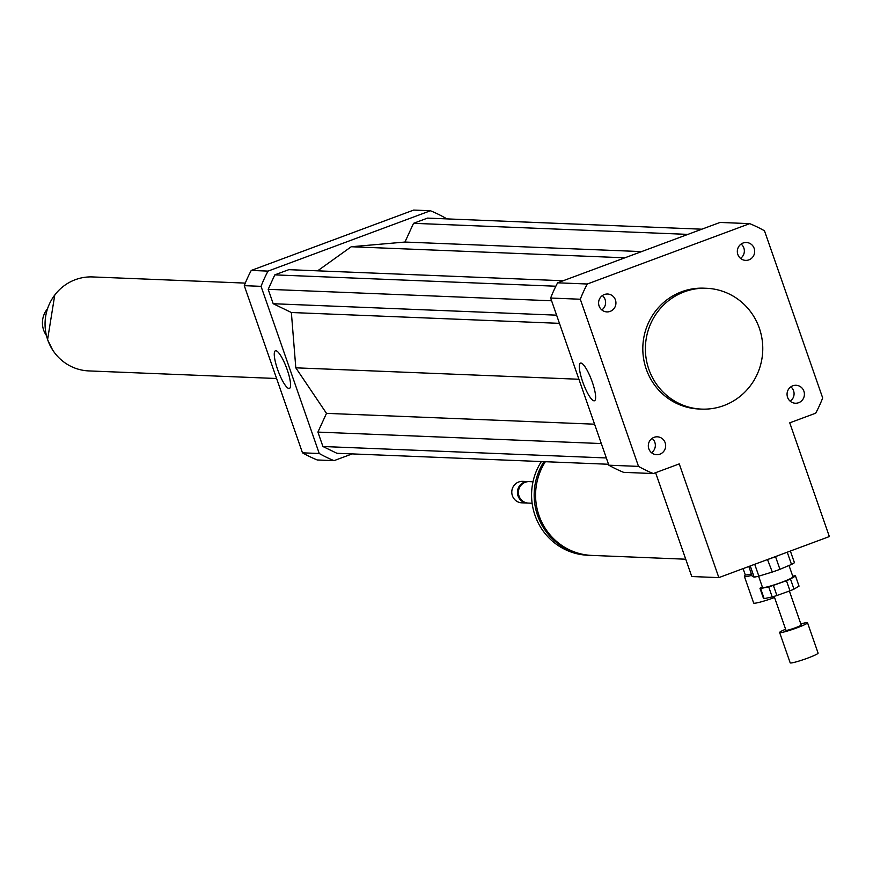 <?xml version="1.0" encoding="UTF-8"?>
<svg xmlns="http://www.w3.org/2000/svg" width="873" height="873" viewBox="0 0 873 873"><rect width="100%" height="100%" fill="white"/><g stroke="black" fill="none" stroke-linecap="round" stroke-linejoin="round"><path stroke-width="1.31" d="M745.215 574.718L744.429 576.322A18.813 1.702 -19.2 0 0 744.407 576.496L753.65 603.025A18.813 1.702 -19.2 0 0 774.558 597.525M744.407 576.496A18.813 1.702 -19.2 0 0 751.893 575.318M745.258 574.63A17.471 1.582 -19.2 0 0 745.236 574.794A17.471 1.582 -19.2 0 0 751.402 573.91M737.838 254.458A8.926 8.665 -87.7 0 1 746.36 242.498A8.926 8.665 -87.7 0 1 754.665 251.773A8.926 8.665 -87.7 0 1 737.838 254.458M740.555 258.375A8.926 8.665 92.3 0 0 741.133 244.047M792.804 385.811A8.926 8.665 -87.7 0 1 804.393 394.552A8.926 8.665 -87.7 0 1 787.151 395.578A8.926 8.665 -87.7 0 1 792.804 385.811M790.272 401.165A8.926 8.665 92.3 0 0 790.851 386.826M665.15 442.731A8.926 8.665 -87.7 0 1 656.627 454.691A8.926 8.665 -87.7 0 1 648.323 445.416A8.926 8.665 -87.7 0 1 665.15 442.731M651.542 452.727A8.926 8.665 92.3 0 0 652.12 438.388M610.194 311.377A8.926 8.665 -87.7 0 1 598.605 302.636A8.926 8.665 -87.7 0 1 615.836 301.611A8.926 8.665 -87.7 0 1 610.194 311.377M601.813 309.937A8.926 8.665 92.3 0 0 602.392 295.609M594.066 400.816A20.09 4.474 69.6 0 1 582.978 382.625A20.09 4.474 69.6 0 1 580.48 363.103A20.09 4.474 69.6 0 1 591.665 380.355A20.09 4.474 69.6 0 1 594.48 400.762A20.09 4.474 69.6 0 1 594.066 400.816M288.985 388.496A20.09 4.474 69.6 0 1 277.909 370.305A20.09 4.474 69.6 0 1 275.41 350.782A20.09 4.474 69.6 0 1 286.595 368.035A20.09 4.474 69.6 0 1 289.41 388.441A20.09 4.474 69.6 0 1 288.985 388.496M685.731 559.211L591.829 555.414A60.455 58.687 -87.7 0 1 541.991 522.611A60.455 58.687 -87.7 0 1 545.363 461.708M591.119 555.381A60.455 58.687 -87.7 0 1 590.41 555.359A60.455 58.687 -87.7 0 1 540.573 522.556A60.455 58.687 -87.7 0 1 543.944 461.653M590.41 555.359L587.835 555.25A60.455 58.687 -87.7 0 1 537.986 522.447A60.455 58.687 -87.7 0 1 541.369 461.544M532.126 503.252L528.405 503.099A10.749 10.432 -87.7 0 1 518.409 491.946A10.749 10.432 -87.7 0 1 529.267 481.623L532.999 481.776M527.925 503.077A10.749 10.432 -87.7 0 1 517.449 491.903A10.749 10.432 -87.7 0 1 528.787 481.612M527.434 503.066L521.792 502.837A10.749 10.432 -87.7 0 1 511.796 491.674A10.749 10.432 -87.7 0 1 522.665 481.361L528.307 481.59M655.601 472.686L691.765 576.529L718.85 577.62L829.35 536.557L789.749 422.827L815.709 413.18A134.355 130.415 -87.7 0 0 822.682 397.946L764.475 230.788A134.355 130.415 -87.7 0 0 749.7 223.641L587.289 284.009A134.355 130.415 -87.7 0 0 580.305 299.232L638.523 466.389A134.355 130.415 -87.7 0 0 653.288 473.548L679.249 463.901L718.85 577.62M684.279 291.833A60.455 58.687 -87.7 0 1 706.519 288.286A60.455 58.687 -87.7 0 1 762.718 351.066A60.455 58.687 -87.7 0 1 701.641 409.11A60.455 58.687 -87.7 0 1 646.053 357.952A60.455 58.687 -87.7 0 1 684.279 291.833M701.641 409.11L699.055 409.001A60.455 58.687 -87.7 0 1 643.477 357.843A60.455 58.687 -87.7 0 1 681.693 291.735A60.455 58.687 -87.7 0 1 703.933 288.188L706.519 288.286M653.288 473.548L623.617 472.348A134.355 130.415 -87.7 0 1 608.852 465.2L550.645 298.042A134.355 130.415 -87.7 0 1 557.618 282.808L720.029 222.44L749.7 223.641M608.852 465.2L638.523 466.389M550.645 298.042L580.305 299.232M557.618 282.808L587.289 284.009M445.536 218.839L445.208 217.901A134.355 130.415 92.3 0 0 430.444 210.753L268.022 271.11A134.355 130.415 92.3 0 0 261.049 286.344L319.256 453.502A134.355 130.415 92.3 0 0 334.032 460.649L352.179 453.905M701.892 229.195L427.53 218.108L413.54 223.313L404.963 242.05L351.252 246.743L317.619 270.837M563.15 280.746L288.799 269.67L274.799 274.875L268.186 289.323L273.194 303.728L291.364 312.512L295.805 367.828L326.491 413.366L317.903 432.102L322.923 446.507L336.934 453.294L608.525 464.261M430.444 210.753L413.671 210.077L251.249 270.434A134.355 130.415 92.3 0 0 244.276 285.667L302.484 452.825A134.355 130.415 92.3 0 0 317.259 459.973L334.032 460.649M268.022 271.11L251.249 270.434M261.049 286.344L244.276 285.667M319.256 453.502L302.484 452.825M322.923 446.507L606.331 457.954M317.903 432.102L601.311 443.549M326.491 413.366L594.568 424.191M295.805 367.828L578.919 379.253M404.963 242.05L641.579 251.599M351.252 246.743L624.915 257.797M413.54 223.313L687.891 234.39M291.364 312.512L559.451 323.348M273.194 303.728L556.603 315.164M268.186 289.323L551.594 300.77M274.799 274.875L555.85 286.224M47.349 308.987A21.498 20.865 92.3 0 0 43.65 330.125A21.498 20.865 92.3 0 0 46.291 335.319M245.291 283.103L92.603 276.937A47.022 45.647 92.3 0 0 47.731 339.892A47.022 45.647 92.3 0 0 88.806 370.916L276.599 378.5M762.315 586.874L759.968 588.26A18.813 1.702 -19.2 0 0 759.979 588.337A18.813 1.702 -19.2 0 0 760.634 588.544L768.677 586.82L772.201 596.936L764.159 598.649L760.634 588.544M760.023 588.402L763.493 598.365A18.813 1.702 -19.2 0 0 763.504 598.442A18.813 1.702 -19.2 0 0 764.159 598.649M795.51 576.038L799.035 586.143L793.994 589.122L790.469 579.006L795.51 576.038A18.813 1.702 -19.2 0 0 795.499 575.962A18.813 1.702 -19.2 0 0 794.845 575.754L792.739 576.213M773.369 585.401L786.453 580.709L789.967 590.825L776.894 595.506L773.369 585.401A18.813 1.702 -19.2 0 1 768.677 586.82M786.453 580.709A18.813 1.702 -19.2 0 0 790.469 579.006M758.593 576.202L762.511 587.453A16.118 1.462 -19.2 0 0 762.642 587.562A16.118 1.462 -19.2 0 0 778.978 583.262A16.118 1.462 -19.2 0 0 792.968 576.846L789.006 565.486M789.967 590.825A18.813 1.702 -19.2 0 0 793.994 589.122M772.201 596.936A18.813 1.702 -19.2 0 0 776.894 595.506M787.239 552.205L791.505 564.427A22.84 2.062 -19.2 0 0 794.43 562.692L790.371 551.038M767.498 559.538L772.321 572.044L758.844 576.136L754.719 564.285M750.267 565.944L754.163 577.129L752.253 576.333L748.816 566.479M791.505 564.427L779.938 569.316L775.54 556.679L778.072 555.61M754.163 577.129A22.84 2.062 -19.2 0 0 758.844 576.136M772.321 572.044A22.84 2.062 -19.2 0 0 779.938 569.316M767.924 559.407A22.84 2.062 -19.2 0 0 775.54 556.679M785.602 629.237A14.776 1.331 -19.2 0 0 779.622 632.499L790.185 662.825A14.776 1.331 -19.2 0 0 790.305 662.923A14.776 1.331 -19.2 0 0 805.277 658.984A14.776 1.331 -19.2 0 0 818.099 653.102L807.536 622.776A14.776 1.331 -19.2 0 0 800.825 623.933M779.622 632.499A14.776 1.331 -19.2 0 0 779.742 632.598A14.776 1.331 -19.2 0 0 794.725 628.658A14.776 1.331 -19.2 0 0 807.536 622.776M774.155 596.357L785.973 630.295A8.064 0.731 -19.2 0 0 786.027 630.35A8.064 0.731 -19.2 0 0 794.201 628.189A8.064 0.731 -19.2 0 0 801.196 624.992L789.367 591.032M745.236 574.794L743.087 568.618M52.522 349.778L47.579 339.673L54.759 295.041M763.504 598.442L759.979 588.337M799.024 586.078L795.499 575.962"/></g></svg>
